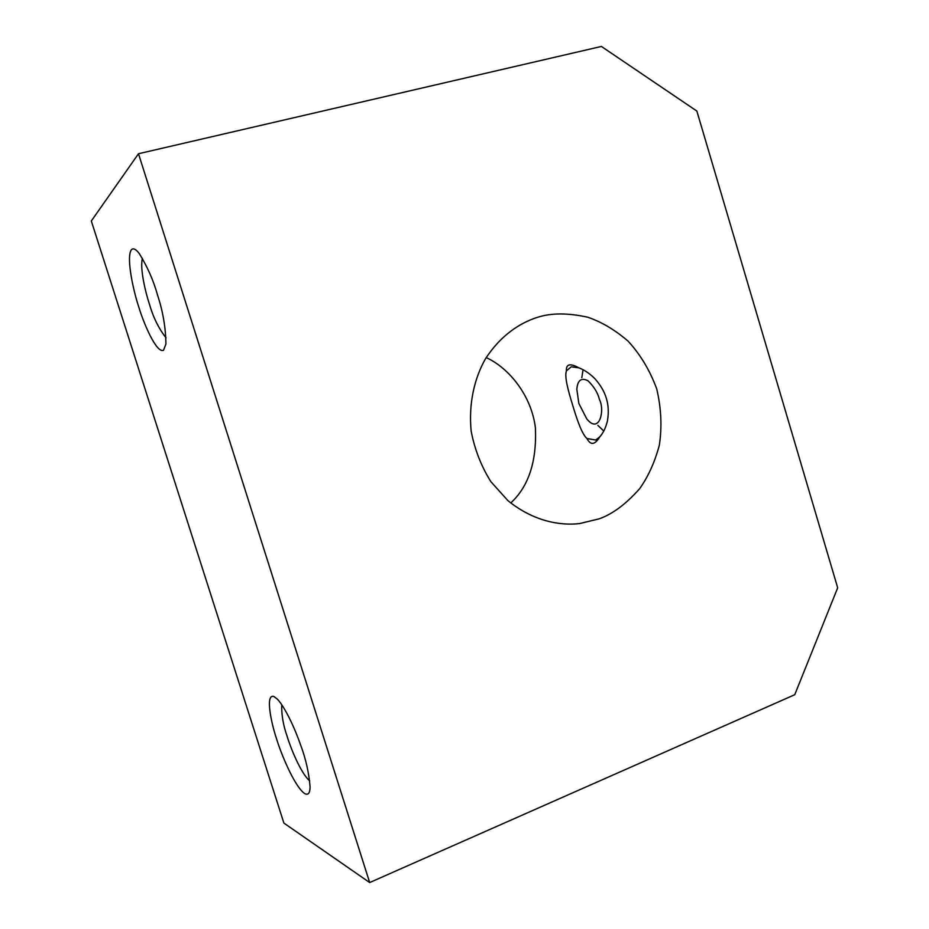 <?xml version="1.0" encoding="UTF-8"?>
<svg xmlns="http://www.w3.org/2000/svg" width="929" height="929" viewBox="0 0 929 929"><rect width="100%" height="100%" fill="white"/><g stroke="black" fill="none" stroke-linecap="round" stroke-linejoin="round"><path stroke-width="1.39" d="M309.705 780.848C300.984 773.706 290.44 747.485 287.212 736.569C283.217 725.201 281.394 714.564 281.742 704.681M696.855 111.062L837.679 587.802L794.748 694.706L369.672 882.55L283.879 823.071L91.321 220.997L138.491 153.738L601.388 46.45L696.855 111.062M138.491 153.738L369.672 882.55M598.833 518.928C612.223 514.341 625.798 504.284 639.57 488.782C648.117 476.844 654.69 462.363 659.311 445.328C662.11 427.015 661.251 408.203 656.722 388.891C649.882 370.323 640.29 354.355 627.946 340.989C614.789 329.772 601.388 321.852 587.778 317.219C567.863 312.852 551.129 312.876 537.566 317.323L536.312 317.706C520.403 322.978 501.091 334.707 485.519 358.71C474.522 377.894 468.437 403.488 471.166 431.161C474.707 449.555 481.292 466.416 490.93 481.745L507.884 500.603C533.095 521.111 559.769 525.86 579.51 523.584L598.833 518.928M486.215 357.572C509.255 368.139 531.481 395.754 535.406 427.804C536.857 461.423 528.636 486.482 510.741 502.995M586.977 438.546C590.6 445.525 594.885 444.945 599.832 436.793C603.327 432.844 605.871 427.503 607.461 420.756C608.832 412.569 608.449 405.09 606.335 398.332C604.361 391.539 600.482 384.931 594.688 378.475C589.497 373.388 584.26 369.858 578.964 367.872C570.092 363.03 565.912 364.017 566.446 370.845C564.17 376.408 568.536 391.806 572.508 404.672C576.328 417.493 581.6 433.831 586.977 438.546L595.803 440.009L599.832 436.793M581.821 377.638L583.064 369.649M603.838 431.068L597.858 425.377M566.446 370.845L571.23 366.804L578.964 367.872M599.484 399.609C605.034 410.212 599.46 434.772 586.722 418.828L578.86 403.476L576.839 389.39C577.536 380.205 581.264 377.337 588.011 380.785C594.026 386.638 597.858 392.921 599.484 399.609M138.92 307.394C143.182 321.945 156.304 353.577 163.516 350.291L165.919 344.02C165.722 327.786 162.947 311.54 157.616 295.283C153.575 280.732 147.456 266.82 139.245 253.524C135.948 249.169 133.346 247.88 131.453 249.669C125.659 257.507 134.066 293.39 138.92 307.394M276.552 738.764C280.512 752.374 294.447 786.7 304.782 793.645C308.3 795.387 310.065 793.064 310.065 786.666C308.881 772.522 305.746 758.679 300.671 745.139C296.003 731.413 286.086 708.641 277.539 699.293L273.811 696.436C264.811 693.789 271.698 724.748 276.552 738.764M166.059 337.854C158.743 328.622 153.157 317.242 149.29 303.713C145.667 292.867 139.64 268.295 142.439 258.332"/></g></svg>

